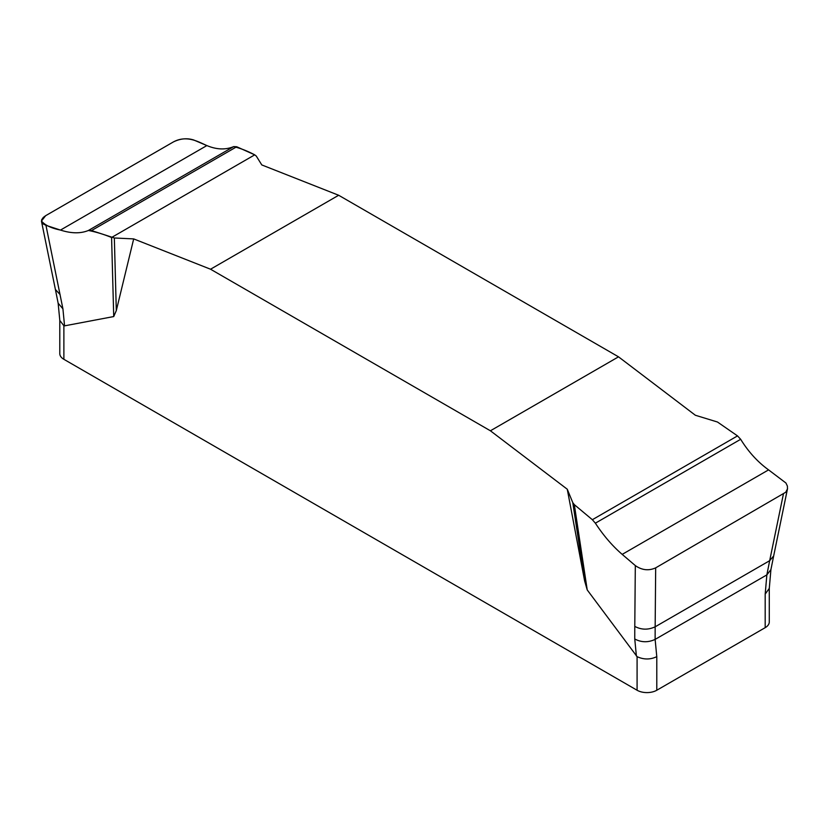 <?xml version="1.0" encoding="UTF-8"?>
<svg xmlns="http://www.w3.org/2000/svg" width="829" height="829" viewBox="0 0 829 829"><rect width="100%" height="100%" fill="white"/><g stroke="black" fill="none" stroke-linecap="round" stroke-linejoin="round"><path stroke-width="1.24" d="M737.52 435.899L740.67 439.297C748.442 451.867 757.747 462.054 768.576 469.877L785.944 483.017L787.415 486.136L787.467 488.892L785.757 492.229L655.677 567.855L655.159 626.807C648.164 630.05 641.377 629.916 634.786 626.392L635.315 565.585L622.196 554.383C612.424 545.959 603.481 535.565 595.367 523.182L592.352 519.71L737.52 435.899L717.468 422.013L695.365 415.256L618.517 356.833L338.657 195.261L261.798 164.94L256.265 156.049L254.731 154.847L111.583 237.488C103.501 234.213 95.77 231.882 88.392 230.483C80.62 233.695 71.315 233.56 60.486 230.079C51.201 228.182 44.859 225.156 41.471 221.001L45.668 215.675L173.385 141.935C186.846 134.692 198.659 141.997 206.856 145.572C216.638 149.666 225.592 149.997 233.695 146.598C240.534 148.298 247.55 151.044 254.731 154.847L236.711 146.754L91.532 230.566L88.392 230.483C80.61 233.685 71.315 233.55 60.486 230.079L45.958 225.322L62.921 308.834L64.558 325.849L63.874 325.714L63.874 359.309L637.086 690.246A13.938 8.041 0 0 0 656.786 690.246L765.188 627.667A13.938 8.041 0 0 0 769.271 621.978L769.271 588.58M133.687 238.907L114.34 237.985L116.309 310.585L133.687 238.907L210.545 269.218L490.405 430.79L567.264 489.224L584.642 580.974L572.798 502.664L567.264 489.224M116.309 310.585L113.728 316.554L64.558 325.849M637.086 690.246L637.086 656.661L587.222 589.927L584.642 580.974M490.405 430.79L618.517 356.833M338.657 195.261L210.545 269.218M592.352 519.71L574.331 504.654L587.222 589.927M574.331 504.654L572.798 502.664M634.786 626.392L634.755 638.983C641.345 642.506 648.133 642.641 655.128 639.397L656.786 656.661L656.786 690.246M787.55 488.519L773.664 555.948L769.675 560.684L783.384 494.115M655.677 567.855C648.724 570.984 641.936 570.228 635.315 565.585M765.188 627.667L765.188 594.072L766.856 574.891L769.675 560.684L655.159 626.807L655.128 639.397L766.856 574.891L770.918 569.606L773.664 555.948M114.34 237.985L91.532 230.566M113.728 316.554L111.583 237.488M45.958 225.322L43.108 223.892L41.523 221.509L41.688 219.716L43.305 217.405L45.668 215.675L173.385 141.935C180.339 138.536 187.126 137.894 193.748 139.997L206.856 145.572C216.638 149.655 225.581 149.987 233.695 146.598L236.711 146.754M765.188 594.072L769.271 588.435M637.086 656.661C643.76 659.729 650.33 659.729 656.786 656.661M59.792 320.253L59.792 353.62A13.938 8.041 0 0 0 63.874 359.309M62.921 308.834L58.144 303.217L59.812 320.471L63.874 325.714M636.392 655.998L634.755 638.983M60.092 294.596L55.398 289.466L41.45 221.146M233.695 146.598L88.392 230.483M206.856 145.572L60.486 230.079M595.367 523.182L740.67 439.297M622.196 554.383L768.576 469.877M58.144 303.217L55.398 289.466M769.25 588.787L770.918 569.606"/></g></svg>
